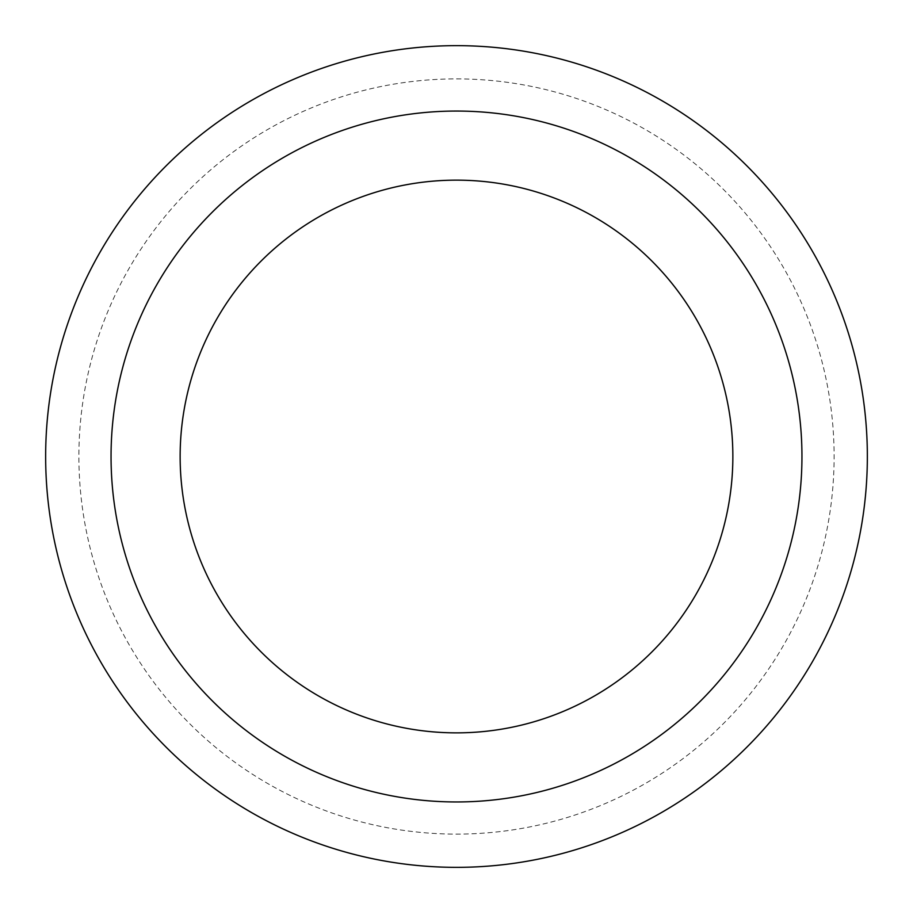 <?xml version="1.0" encoding="UTF-8"?>
<svg xmlns="http://www.w3.org/2000/svg" width="913" height="913" viewBox="0 0 913 913"><rect width="100%" height="100%" fill="white"/><g stroke="black" fill="none" stroke-linecap="round" stroke-linejoin="round"><path stroke-width="0.68" stroke-dasharray="4.57 3.42" d="M456.5 111.055A345.445 345.445 0 0 1 755.667 629.228A345.445 345.445 0 0 1 157.333 629.228A345.445 345.445 0 0 1 456.5 111.055M456.5 45.65A410.85 410.85 0 0 1 812.308 661.925A410.85 410.85 0 0 1 100.692 661.925A410.85 410.85 0 0 1 456.5 45.65M456.5 78.895A377.605 377.605 0 0 1 783.514 645.308A377.605 377.605 0 0 1 129.486 645.308A377.605 377.605 0 0 1 456.5 78.895"/><path stroke-width="1.37" d="M456.5 180.146A276.354 276.354 0 0 1 695.832 594.683A276.354 276.354 0 0 1 217.168 594.683A276.354 276.354 0 0 1 456.5 180.146M456.5 111.055A345.445 345.445 0 0 1 755.667 629.228A345.445 345.445 0 0 1 157.333 629.228A345.445 345.445 0 0 1 456.5 111.055M456.5 45.65A410.85 410.85 0 0 1 812.308 661.925A410.85 410.85 0 0 1 100.692 661.925A410.85 410.85 0 0 1 456.5 45.65A410.85 410.85 0 0 1 812.308 661.925A410.85 410.85 0 0 1 100.692 661.925A410.85 410.85 0 0 1 456.5 45.65"/></g></svg>
